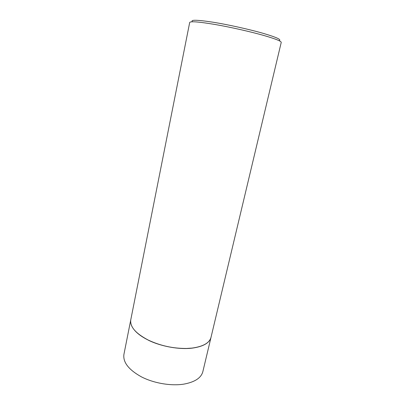 <?xml version="1.0" encoding="UTF-8"?>
<svg xmlns="http://www.w3.org/2000/svg" width="405" height="405" viewBox="0 0 405 405"><rect width="100%" height="100%" fill="white"/><g stroke="black" fill="none" stroke-linecap="round" stroke-linejoin="round"><path stroke-width="0.61" d="M130.774 319.828L123.92 354.405C122.842 362.298 128.709 369.805 141.532 376.918C153.971 383.272 171.062 386.167 183.779 384.137C194.815 382.112 201.174 377.941 202.854 371.613L211.02 337.325M130.764 319.864C129.853 326.936 135.974 333.841 149.126 340.58C161.873 346.619 179.253 349.667 192.061 348.158C203.173 346.614 209.486 343.015 211.01 337.36M192.076 348.082C203.189 346.533 209.506 342.939 211.025 337.289L281.232 42.419C281.343 41.194 275.613 38.9 264.04 35.539C250.594 31.696 230.713 27.201 215.146 24.502C198.971 21.794 190.492 21.116 189.692 22.457L130.78 319.793C129.777 326.653 135.589 333.411 148.215 340.053C160.415 345.789 173.259 348.589 186.74 348.452L192.076 348.082M192.476 21.769C190.168 19.637 196.911 19.769 212.706 22.164C228.025 24.614 249.252 29.322 263.28 33.372C276.721 37.356 281.956 39.776 278.989 40.632M134.617 330.323C137.705 333.862 142.251 337.122 148.245 340.104C160.421 345.829 173.239 348.624 186.69 348.487L192.016 348.113"/></g></svg>
